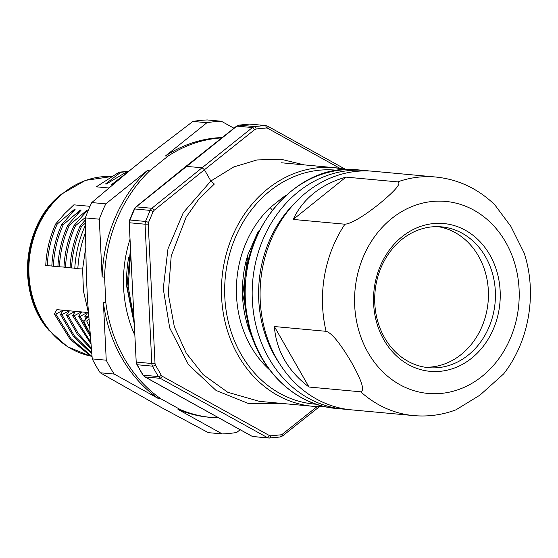 <?xml version="1.0" encoding="UTF-8"?>
<svg xmlns="http://www.w3.org/2000/svg" width="558" height="558" viewBox="0 0 558 558"><rect width="100%" height="100%" fill="white"/><g stroke="black" fill="none" stroke-linecap="round" stroke-linejoin="round"><path stroke-width="0.84" d="M134.297 324.038L126.729 286.624A108.691 92.656 -84.7 0 1 128.682 257.51M233.955 128.221L221.359 121.246L207.36 119.956A156.61 133.501 -84.7 0 0 192.929 121.421L206.92 122.711L165.482 155.961A140.246 119.552 -84.7 0 1 222.21 137.554M192.929 121.421L149.663 154.503L131.409 169.151L91.791 202.561L105.79 203.858L147.228 170.608L149.663 170.832L167.916 156.184L165.482 155.961M85.297 217.892L99.289 219.182L102.142 276.963L104.576 277.186L105.832 302.638L103.397 302.415L106.25 360.196L92.258 358.906L87.578 300.957L86.323 275.506L85.297 217.892A156.61 133.501 -84.7 0 1 91.791 202.561M130.035 239.201A118.038 100.621 95.3 0 0 134.862 335.316M167.916 156.184A140.246 119.552 -84.7 0 1 221.77 137.903M104.576 277.186A140.246 119.552 -84.7 0 1 149.663 170.832M105.832 302.638A140.246 119.552 95.3 0 0 160.913 398.817L180.422 409.621A140.246 119.552 95.3 0 0 211.363 417.461A140.246 119.552 95.3 0 0 218.785 417.879M160.913 398.817L158.479 398.593A140.246 119.552 -84.7 0 1 103.397 302.415M102.142 276.963A140.246 119.552 -84.7 0 1 147.228 170.608M180.422 409.621L177.988 409.398A140.246 119.552 95.3 0 0 208.929 417.238L211.363 417.461M177.988 409.398L222.279 433.929A156.61 133.501 95.3 0 0 236.711 432.464L240.135 429.716M106.25 360.196A156.61 133.501 95.3 0 0 114.188 374.055L158.479 398.593M99.289 219.182A156.61 133.501 -84.7 0 1 105.79 203.858M206.92 122.711A156.61 133.501 -84.7 0 1 221.359 121.246M114.188 374.055L100.196 372.765L162.169 407.94L208.287 432.638L222.279 433.929M100.196 372.765A156.61 133.501 -84.7 0 1 92.258 358.906M82.619 269.012L74.786 268.531A104.018 88.666 95.3 0 1 85.304 225.453M85.297 223.235L81.559 226.311C75.637 239.501 72.31 253.381 71.584 267.959L74.807 268.133M71.584 267.959L70.064 267.819C70.817 253.137 74.137 239.256 80.038 226.171L81.552 226.311M73.984 225.627C68.055 238.691 64.714 252.572 63.968 267.261L70.085 267.645M57.899 266.696L63.975 267.087M51.845 265.964L47.256 265.713C47.967 251.023 51.28 237.136 57.216 224.065L74.319 209.438L75.093 209.508L61.785 224.483C55.842 237.555 52.522 251.435 51.831 266.138L57.92 266.522M47.249 265.713L45.728 265.573M134.059 319.357L128.152 286.428L130.718 252.781M134.255 323.256L127.008 286.331L130.502 248.491M339.934 168.342L267.694 128.291L266.305 127.963L256.08 128.989A2.337 1.2 -98.3 0 0 254.664 126.561L252.418 127.559L236.857 126.122L239.11 125.125L249.531 124.092L265.05 125.522L254.664 126.561L239.11 125.125A2.337 1.193 81.8 0 0 238.964 125.132L249.44 124.092A2.337 1.207 86.9 0 1 249.531 124.092L265.671 125.536L267.61 126.136A2.337 1.151 -61 0 0 267.373 126.066L265.552 125.529M256.08 128.989L254.727 129.589L204.437 169.758L154.113 210.31L153.143 211.573A2.337 0.467 -155.1 0 0 150.179 210.394L145.499 221.442L145.059 224.204L129.547 222.768L129.979 220.012L134.624 208.957L150.179 210.394L151.804 208.287L136.243 206.851L236.857 126.122A2.337 0.942 51.5 0 0 236.487 126.213L238.964 125.132A2.337 1.193 81.8 0 0 238.775 125.187M254.029 436.614L269.549 438.044L279.97 437.012A2.337 1.193 81.8 0 0 280.116 437.005L282.585 435.924L319.462 406.636M282.32 403.476L248.094 403.357L216.079 390.46L188.492 364.702L169.695 327.916L163.243 288.674L167.965 248.924L183.31 212.64L210.868 181.001L233.732 166.954L257.015 159.944L280.939 159.232L304.236 164.889M346.49 169.604A119.796 102.121 95.3 0 0 334.73 167.707A119.796 102.121 95.3 0 0 222.035 277.605A119.796 102.121 95.3 0 0 312.717 406.28L259.337 401.348L227.72 392.267L203.21 374.669L186.26 353.179L174.354 326.869L168.265 293.94L171.208 256.031L186.107 217.243L198.578 199.45L214.342 184.035L210.868 181.001L204.437 169.758L202.122 167.735L151.804 208.287A2.337 0.935 -128.9 0 1 154.113 210.31M259.156 230.838L257.984 231.842L247.871 254.741A104.13 88.771 95.3 0 0 249.524 331.201M257.984 231.842L259.519 230.133M247.871 254.741L242.758 294.387L250.779 333.042M252.662 338.601L249.572 331.194M272.29 210.059L270.184 207.59A103.725 88.422 -84.7 0 0 269.542 369.801M283.122 198.006L282.815 197.455L270.184 207.59M88.806 319.42L86.762 321.059A104.018 88.666 -84.7 0 0 89.364 326.688M89.873 332.945A104.018 88.666 95.3 0 1 83.721 320.78L86.762 321.059M86.267 316.93L86.853 318.262M86.274 316.923L88.541 315.695M80.833 313.087L80.519 312.347L81.301 312.41L78.671 316.219L80.185 316.358L86.595 312.899L87.383 312.968L84.753 316.784L86.26 316.93M84.767 316.791L85.799 319.106M80.185 316.365L89.964 334.033M78.685 316.226L90.138 336.132M80.512 312.341L74.095 315.807L90.654 341.991M74.744 312.515L74.437 311.783L75.204 311.845L72.575 315.661L74.088 315.807M72.582 315.668L90.801 343.589M91.205 348.032L78.078 333.217L68.083 315.389M66.486 315.103L68.006 315.242L74.43 311.776M68.655 311.971L68.341 311.224L69.129 311.287L66.493 315.103L77.171 333.935L91.331 349.329M91.658 352.789L74.549 336.097L61.938 314.677L68.341 311.211M88.317 312.543L56.895 309.648L54.328 313.973L55.842 314.119L62.266 310.653L63.04 310.722L60.41 314.538L61.924 314.677M60.424 314.545L73.677 336.774L91.756 353.793M92.014 356.457L71.012 338.65L55.856 314.112M54.335 313.98L70.12 339.243L92.091 357.232M56.323 310.102A91.373 77.89 95.3 0 0 56.574 310.722M90.04 206.321L73.872 204.835L64.561 213.749L55.702 223.925C49.767 236.997 46.453 250.884 45.749 265.573M55.702 223.925L57.216 224.065M74.319 209.438L71.57 213.289M53.352 266.278C54.042 251.581 57.362 237.694 63.312 224.637L80.408 210.003L77.681 213.826M61.792 224.483L63.305 224.623M67.888 225.062C61.924 238.12 58.597 252 57.913 266.696M80.408 210.003L81.175 210.073L67.874 225.041L69.387 225.188L86.49 210.561L83.756 214.405M59.427 266.836C60.111 252.139 63.438 238.259 69.408 225.202M86.49 210.561L87.264 210.631L73.963 225.606L75.476 225.746L85.493 217.369M65.488 267.401C66.235 252.711 69.576 238.838 75.504 225.767M85.297 220.026L80.038 226.171M77.827 268.81A104.018 88.666 -84.7 0 1 85.346 232.958M128.717 171.348L119.196 172.143L96.318 186.818L108.775 187.969M127.412 172.415L125.278 172.708L106.292 184.049L105.518 183.98L120.716 172.289L128.486 171.536M120.716 172.289L119.196 172.15M105.532 183.98L108.252 182.829M114.257 183.338L111.607 184.545L126.792 172.847L125.278 172.708M113.818 183.715L111.607 184.545M83.721 320.78L88.624 316.846M438.051 226.653A70.706 60.278 -84.7 0 1 478.527 256.136A70.706 60.278 -84.7 0 1 480.473 329.876A70.706 60.278 -84.7 0 1 425.077 367.234M485.523 256.778A70.706 60.278 -84.7 0 1 486.569 332.324A70.706 60.278 -84.7 0 1 428.565 367.673A70.706 60.278 -84.7 0 1 384.601 337.75A70.706 60.278 -84.7 0 1 383.555 262.211A70.706 60.278 -84.7 0 1 441.559 226.855A70.706 60.278 -84.7 0 1 485.523 256.778M489.854 254.943A74.214 63.263 -84.7 0 1 440.534 371.279A74.214 63.263 -84.7 0 1 380.284 266.082A74.214 63.263 -84.7 0 1 489.854 254.943M494.82 204.856L510.919 226.457L524.15 253.004C537.361 293.103 529.284 341.182 503.637 373.916L479.992 395.106L456.025 409.788M313.812 193.214C304.801 200.448 297.937 209.187 293.222 219.44L345.967 177.116C333.544 180.618 322.824 185.988 313.812 193.214M345.967 177.116L397.687 181.887C401.697 183.038 395.734 190.222 379.789 203.447C364.06 216.106 351.066 223.793 344.935 224.211L293.222 219.44M274.362 326.535L309.006 387.036C287.844 370.951 276.294 350.787 274.362 326.535L326.081 331.312C331.598 332.784 340.052 343.114 351.449 362.302C361.849 380.807 364.939 390.642 360.726 391.807L309.006 387.036M397.687 181.887A119.796 102.121 -84.7 0 1 435.728 177.026L373.365 171.271A119.796 102.121 95.3 0 0 260.67 281.176A119.796 102.121 95.3 0 0 351.352 409.844L413.715 415.598A119.796 102.121 -84.7 0 1 360.726 391.807M294.798 203.077A115.115 98.131 95.3 0 0 274.731 355.969A115.115 98.131 95.3 0 0 279.935 364.2M369.403 170.999A119.796 102.121 95.3 0 0 365.455 170.539A119.796 102.121 95.3 0 0 267.184 230.433A119.796 102.121 95.3 0 0 268.956 358.417A119.796 102.121 95.3 0 0 343.442 409.112A119.796 102.121 95.3 0 0 347.404 409.391M153.143 211.573L148.526 222.461A2.337 0.377 -159 0 0 145.499 221.442L129.979 220.012A2.337 0.391 20.8 0 0 129.609 220.082L134.248 209.041A2.337 0.474 24.8 0 1 134.624 208.957L135.88 206.955L185.933 166.368M137.247 364.744L136.55 362.1L151.804 363.509A5.845 4.98 95.3 0 0 152.508 366.153A156.61 133.501 95.3 0 0 158.486 376.587L160.299 378.338L145.038 376.929A5.845 4.98 -84.7 0 1 143.225 375.178A156.61 133.501 -84.7 0 1 137.254 364.744L152.508 366.153A2.337 0.739 152.4 0 0 155.431 365.009L161.318 375.29A2.337 0.816 147.9 0 1 158.486 376.587L143.225 375.178A2.337 0.816 -32 0 1 142.869 375.004L136.891 364.569A2.337 0.739 -27.6 0 0 137.254 364.744M148.526 222.461L148.261 224.114L145.059 224.204L151.804 363.509L155.012 363.425L155.431 365.009M136.891 364.569L136.208 362.016L129.205 222.684L129.609 220.082M249.342 124.099A2.337 1.207 86.9 0 1 249.44 124.092L250.151 124.106M161.318 375.29L162.406 376.336L160.299 378.338L267.219 437.5A2.337 1.144 119 0 0 269.326 435.505L270.728 435.826A2.337 1.207 86.9 0 1 269.549 438.044L269.04 438.044M251.323 435.861L145.038 376.929A2.337 1.151 -61 0 1 144.801 376.859L142.869 375.004M144.578 376.636A2.337 1.151 -61 0 0 144.801 376.859L251.47 436L253.409 436.6L268.921 438.03L280.116 437.005A2.337 1.193 81.8 0 0 280.988 434.808L282.341 434.215L282.222 436.014M185.954 166.375L202.122 167.735L252.418 127.559L254.727 129.589M266.305 127.963A2.337 1.221 -93.1 0 0 265.05 125.522M267.694 128.291A2.337 1.151 -61 0 0 267.61 126.136L345.66 169.416M282.341 434.215L317.139 406.573M270.728 435.826L280.988 434.808M162.406 376.336L269.326 435.505M148.261 224.114L155.012 363.425M338.015 170.385A117.452 100.126 95.3 0 0 225.237 277.905A117.452 100.126 95.3 0 0 316.435 404.243M282.815 197.455A103.725 88.422 -84.7 0 1 285.612 195.67M47.974 329.171A88.827 75.721 -84.7 0 1 47.967 329.164L47.967 329.164A88.827 75.721 -84.7 0 1 60.341 195.07L60.341 195.07A88.827 75.721 -84.7 0 1 60.348 195.063L61.429 194.156A90.159 76.858 95.3 0 0 48.874 330.259L67.469 346.72L89.705 355.851M61.429 194.156L85.388 180.38L111.816 176.53A90.577 77.213 95.3 0 0 29.665 256.561A90.577 77.213 95.3 0 0 89.671 355.83M392.065 218.227A96.415 82.193 95.3 0 0 372.988 360.315A96.415 82.193 95.3 0 0 495.274 363.293A96.415 82.193 95.3 0 0 488.396 220.57A96.415 82.193 95.3 0 0 392.065 218.227M326.081 331.312A119.796 102.121 -84.7 0 1 344.935 224.211M365.455 170.539L358.459 169.897A119.796 102.121 95.3 0 0 245.764 279.795A119.796 102.121 95.3 0 0 336.446 408.47L343.442 409.112M134.248 209.048L135.866 206.941M136.208 362.016L129.205 222.684M185.94 166.361L236.487 126.213M346.511 169.604L334.73 167.707L281.497 162.79M312.717 406.28L324.644 406.566M48.874 330.259L47.967 329.164C16.308 293.096 22.62 224.734 60.341 195.07M85.548 248.575L82.612 269.158L83.449 291.046L88.29 312.11M413.715 415.598C428.153 416.882 442.257 414.95 456.032 409.802M494.827 204.856L491.905 202.108C475.604 187.53 456.883 179.167 435.728 177.026M358.459 169.897C291.987 160.871 231.019 241.119 246.685 316.177C254.65 365.804 292.783 405.192 336.446 408.47"/></g></svg>

